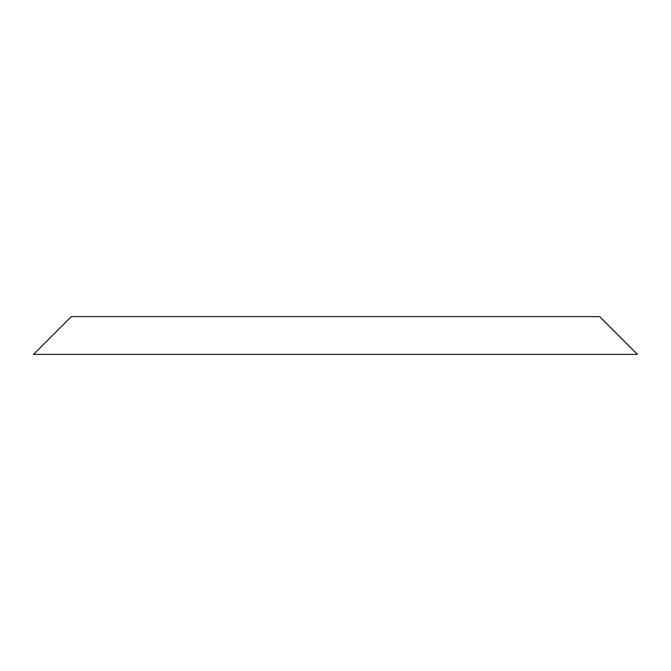 <?xml version="1.0" encoding="UTF-8"?>
<svg xmlns="http://www.w3.org/2000/svg" width="671" height="671" viewBox="0 0 671 671"><rect width="100%" height="100%" fill="white"/><g stroke="black" fill="none" stroke-linecap="round" stroke-linejoin="round"><path stroke-width="1.01" d="M599.706 316.628L71.294 316.628L33.55 354.372L637.45 354.372L599.706 316.628"/></g></svg>
